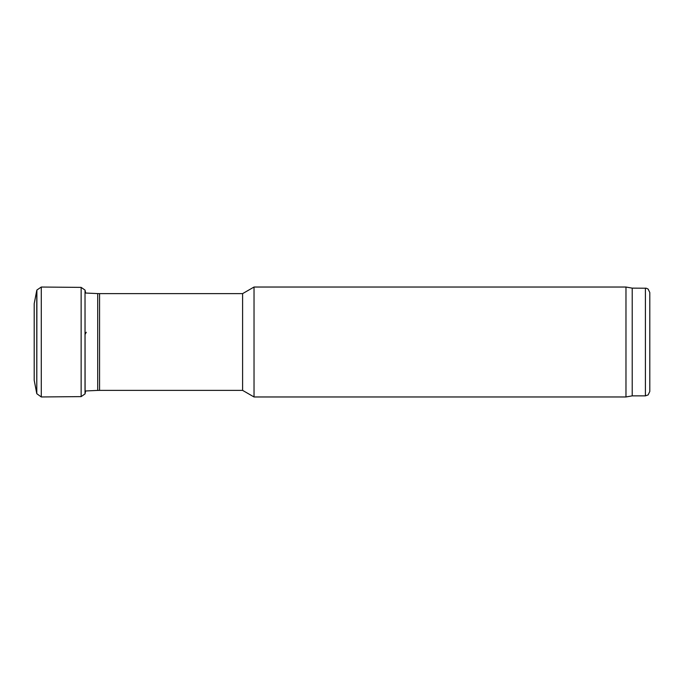 <?xml version="1.0" encoding="UTF-8"?>
<svg xmlns="http://www.w3.org/2000/svg" width="684" height="684" viewBox="0 0 684 684"><rect width="100%" height="100%" fill="white"/><g stroke="black" fill="none" stroke-linecap="round" stroke-linejoin="round"><path stroke-width="1.03" d="M645.405 288.135L645.405 395.865L648.124 394.924L649.8 391.47L649.8 292.53L648.124 289.076L646.329 288.229L632.213 288.135L625.971 287.032L254.029 287.032L254.029 396.968L625.971 396.968L625.971 287.032M645.405 395.865L632.213 395.865L632.213 288.135M254.029 396.968L242.598 390.376L242.598 293.624L254.029 287.032M36.765 393.591L36.765 290.409L34.2 303.696L34.2 380.304L36.791 393.693L36.893 290.025L36.791 393.693L41.279 396.959L41.279 287.041L81.139 287.383L81.139 396.617L85.021 393.933L85.654 390.966L97.718 390.41L97.718 293.59L99.565 293.624L99.565 390.376L242.598 390.376M81.139 287.383L85.021 290.067L85.021 393.933M85.021 290.076L85.09 393.668M85.021 334.519L86.287 332.244M632.213 395.865L625.971 396.968M242.598 293.624L99.565 293.624M97.718 390.41L99.565 390.376M85.021 293.008L97.718 293.59M36.893 290.025L41.279 287.041M41.279 396.959L81.139 396.617M85.09 290.332L85.654 293.034"/></g></svg>
